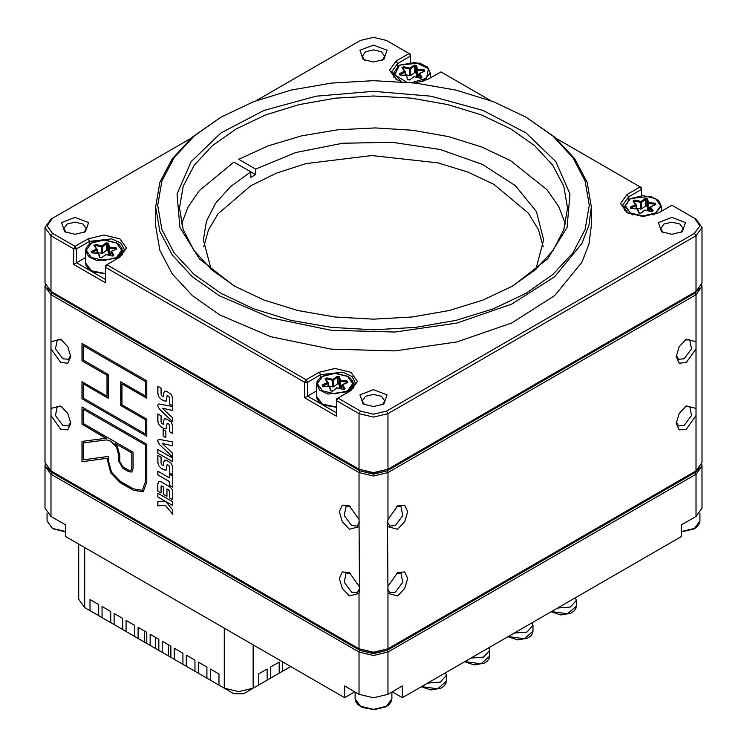 <?xml version="1.0" encoding="UTF-8"?>
<svg xmlns="http://www.w3.org/2000/svg" width="747" height="747" viewBox="0 0 747 747"><rect width="100%" height="100%" fill="white"/><g stroke="black" fill="none" stroke-linecap="round" stroke-linejoin="round"><path stroke-width="1.12" d="M695.98 219.132L694.533 218.301L695.98 219.132L701.956 227.471L695.98 235.809L387.936 413.651L373.5 417.106L359.064 413.651L336.439 400.588L336.439 416.154L304.673 397.815L304.673 382.249L105.411 267.211L105.411 282.768L73.645 264.429L73.645 248.872L51.02 235.809L45.044 227.471L51.02 219.132L52.467 218.301L47.089 225.809L52.467 233.307L75.092 246.37L88.081 238.863L103.964 235.062L119.847 238.863L126.43 248.032L119.847 257.201L106.858 264.709L306.121 379.747L319.109 372.249L334.992 368.448L350.875 372.249L357.458 381.418L350.875 390.588L337.887 398.095L360.502 411.149L373.5 414.258L386.498 411.149L694.533 233.307L699.911 225.809L694.533 218.301L671.908 205.238L658.919 212.746L643.036 216.546L627.153 212.746L620.57 203.576L627.153 194.407L640.142 186.899L556.188 138.428M45.044 227.471L45.044 283.048L51.02 291.386L359.064 469.228L373.5 472.683L387.936 469.228L695.98 291.386L701.956 283.048L701.956 227.471M51.982 291.937L51.02 291.386L51.982 291.937L51.02 291.386L51.02 235.809L52.467 233.307M410.561 62.104L410.561 56.016L397.563 63.523L391.587 71.861L396.881 79.78M118.428 258.023L124.385 249.703L120.949 243.148L111.779 238.807L89.528 241.365L76.53 248.872L76.53 262.767L105.411 279.434M85.588 257.538L73.645 264.429M641.589 195.49L641.589 189.402L628.591 196.909L622.615 205.238L627.91 213.156M349.456 391.409L355.413 383.09L351.977 376.535L342.808 372.193L320.556 374.751L307.559 382.249L307.559 396.143L336.439 412.82M316.616 390.914L304.673 397.815M220.925 293.328L253.625 308.819L290.928 320.332L331.407 327.419L373.5 329.819L415.593 327.419L456.072 320.332L493.375 308.819L526.075 293.328L552.911 274.448L572.846 252.916L585.125 229.544L589.271 205.238L585.125 180.942L572.846 157.57L552.911 136.029L526.075 117.158L493.375 101.657L456.072 90.144L415.593 83.057L373.5 80.667L331.407 83.057L290.928 90.144L253.625 101.657L220.925 117.158L194.089 136.029L174.154 157.57L161.875 180.942L157.729 205.238L161.875 229.544L174.154 252.916L194.089 274.448L220.925 293.328M233.923 285.83L199.412 258.966L179.896 227.471L177.058 194.071L191.129 161.632L220.916 132.938L263.831 110.481L316.196 96.186L373.5 91.274L430.804 96.186L483.169 110.481L526.084 132.938L555.871 161.632L569.942 194.071L567.104 227.471L547.588 258.966L513.077 285.821L483.169 299.995L449.04 310.528L412.008 317.017L373.5 319.202L334.992 317.017L297.96 310.528L263.831 299.995L233.923 285.83M526.075 117.158L554.61 137.046L574.732 158.784L587.133 182.371L591.316 206.91L588.953 225.361L581.932 243.41L554.61 276.773L511.676 304.122L456.856 323.087L394.846 332.06L331.005 330.249L270.825 317.811L219.478 295.831L192.39 276.773L172.268 255.035L159.867 231.439L155.684 206.91L159.867 182.371L172.268 158.784L192.39 137.046L220.925 117.158M155.684 206.91L155.684 225.809L159.867 250.338L172.268 273.925L192.39 295.672L219.478 314.73L270.825 336.71L331.005 349.138L394.846 350.95L456.856 341.986L511.676 323.012L554.61 295.672L581.932 262.309L588.953 244.26L591.316 225.809L591.316 206.91M511.863 286.521L535.506 269.63L553.051 250.432L563.845 229.628L567.496 208.021L563.761 186.171L552.724 165.162L534.796 145.796L510.677 128.82L481.273 114.898L447.733 104.543L411.345 98.174L373.5 96.018L335.655 98.174L299.267 104.543L265.727 114.898L236.323 128.82L212.204 145.796L194.276 165.162L183.239 186.171L179.504 208.021L183.155 229.628L193.949 250.432L211.494 269.63L235.137 286.521M695.037 291.928L695.98 291.386L695.018 291.937L695.98 291.386L695.98 235.809L694.533 233.307M386.498 411.149L387.936 413.651L387.936 469.228L373.5 473.01L359.064 469.228L359.064 413.651L360.502 411.149M661.562 231.775L671.908 234.25L682.263 231.775L685.429 222.569L671.908 217.358L658.387 222.569L661.562 231.775M363.154 404.062L373.5 406.536L383.846 404.062L387.021 394.855L373.5 389.645L359.979 394.855L363.154 404.062M64.737 231.775L75.092 234.25L85.438 231.775L88.613 222.569L75.092 217.358L61.571 222.569L64.737 231.775M363.154 59.489L373.5 61.964L383.846 59.489L387.021 50.282L373.5 45.072L359.979 50.282L363.154 59.489M401.793 81.74L396.125 79.359L389.542 70.19L396.125 61.021L409.113 53.523L386.498 40.459L373.5 37.35L360.502 40.459L256.184 100.686M190.812 138.428L51.02 219.132M490.816 100.686L440.879 71.861L427.891 79.359L415.267 83.02M337.887 398.095L336.439 398.926L336.439 400.588L337.887 398.095M307.559 382.249L306.121 379.747L304.673 382.249L307.559 382.249M105.411 267.211L106.858 264.709L105.411 265.54L105.411 267.211M76.53 248.872L75.092 246.37L73.645 248.872L76.53 248.872M641.589 189.402L641.589 187.73L640.142 186.899L641.589 189.402M410.561 54.354L409.113 53.523L410.561 56.016L410.561 54.354M382.483 60.19L384.733 56.296L381.446 51.711L373.5 49.816L365.554 51.711L362.267 56.296L364.517 60.19M84.075 232.476L86.316 228.582L83.029 223.997L75.092 222.102L67.146 223.997L63.859 228.582L66.1 232.476M382.483 404.762L384.733 400.868L381.446 396.283L373.5 394.388L365.554 396.283L362.267 400.868L364.517 404.762M680.9 232.476L683.141 228.582L679.854 223.997L671.908 222.102L663.971 223.997L660.684 228.582L662.925 232.476M211.112 269.293L203.333 239.918L206.433 221.233L215.64 203.231L230.608 186.573L250.787 171.857L233.942 162.127L199.281 190.662L188.123 206.919L181.484 223.969M203.754 246.865L208.394 230.039L217.984 213.922L250.787 185.751L276.502 173.099L306.027 163.621L371.801 155.572L437.835 162.865L467.687 171.987L493.823 184.341L528.316 213.035L538.4 229.562L543.246 246.865M565.516 223.969L558.625 206.443L546.972 189.785L510.677 160.726L481.628 146.935L448.527 136.636L412.596 130.221L375.199 127.924L337.747 129.838L301.629 135.889L268.21 145.852L238.751 159.344L255.605 169.074L295.924 152.481L342.808 143.284L392.296 142.275L440.188 149.531L482.441 164.443L515.458 185.751L536.467 211.634L543.667 239.918L535.888 269.293M255.605 174.63L250.787 171.857L250.787 177.412L255.605 174.63L255.605 169.074M157.869 493.207L157.85 496.914L172.734 505.514L172.734 501.788L157.85 493.188L157.85 496.914L172.734 505.486M169.513 477.893L157.85 471.161L157.85 474.877L169.513 481.61L169.513 485.335L172.734 487.193L172.734 476.091L169.513 474.224L169.513 477.893L169.532 474.242M157.85 453.186L172.734 461.777L172.734 458.06L157.85 449.461L157.85 453.186L172.734 461.749M163.089 436.061L165.815 437.639L165.815 431.131L163.089 429.553L163.089 436.061L165.815 437.611M146.795 436.229L146.795 419.123L121.994 404.809L121.994 383.902L146.795 398.216L146.795 380.905L81.937 343.461L81.937 360.773L107.008 375.246L107.008 396.153L81.937 381.68L81.937 398.786L146.795 436.229M163.817 501.172L157.85 501.564L157.85 505.784L165.404 505.355L172.734 514.263L172.734 510.014L166.161 502.021L163.817 501.172M157.85 484.037L157.85 491.171L161.072 493.029L161.072 486.446L162.071 486.073L163.714 487.025L163.714 494.551L166.926 496.41L166.926 488.874L168.57 489.817L169.513 491.227L169.513 497.904L172.734 499.762L172.734 492.105L171.875 488.958L169.494 486.633L160.95 481.703L158.737 481.311L157.85 484.037L157.869 491.152L161.072 493.001M163.714 462.094L163.546 465.633L161.931 464.914L161.072 463.103L161.072 457.117L157.85 455.259L157.85 462.57L158.691 465.764L160.988 468.08L163.976 469.816L166.123 470.152L167.188 464.615L168.785 465.297L169.513 467.043L169.513 473.01L172.734 474.868L172.734 467.361L171.203 463.355L166.637 460.339L164.573 460.115L163.714 462.094L163.546 465.633M164.583 460.115L163.742 462.076M159.503 444.53L172.734 457.229L172.734 453.317L162.164 443.466L172.734 445.856L172.734 441.963L159.503 439.376L158.261 439.507L157.664 440.889L159.503 444.53L172.734 457.192M164.583 418.815L163.714 420.794L163.546 424.333L161.931 423.614L161.072 421.803L161.072 415.818L157.85 413.959L157.85 421.271L158.691 424.464L160.988 426.789L163.976 428.517L166.133 428.853L167.188 423.316L168.785 423.997L169.513 425.743L169.513 431.71L172.734 433.568L172.734 426.061L171.203 422.055L166.637 419.039L164.573 418.824L163.714 420.794L163.546 424.333M159.503 409.169L172.734 421.868L172.734 417.956L162.164 408.105L172.734 410.486L172.734 406.601L159.503 404.015L158.261 404.146L157.664 405.528L159.503 409.169L172.734 421.831M164.583 391.157L163.714 393.127L163.546 396.676L161.931 395.957L161.072 394.145L161.072 388.16L157.85 386.302L157.85 393.613L158.691 396.806L160.988 399.122L163.976 400.859L166.123 401.195L167.188 395.658L168.785 396.34L169.513 398.086L169.513 404.052L172.734 405.91L172.734 398.403L171.203 394.397L166.637 391.372L164.583 391.157L163.714 393.127L163.546 396.676M105.887 438.312L81.937 441.402L81.937 461.711L107.045 458.303L110.761 472.823L120.5 482.805L133.302 490.191L143.265 491.759L146.795 482.095L146.795 444.297L81.937 407.059L81.937 424.165L105.887 438.312M701.75 284.719L701.956 286.381L695.98 294.72L387.936 472.562L373.5 476.016L359.064 472.562L51.02 294.72L45.044 286.381L45.25 284.719M51.02 348.849L60.647 362.519L67.8 363.229L70.76 356.692L67.8 346.729L60.647 339.185L51.02 341.734L51.02 415.547L60.647 429.217L67.8 429.927L70.76 423.381L67.8 413.418L60.647 405.873L51.02 408.432M45.044 286.381L45.044 462.561L51.02 470.899L359.064 648.741L373.5 652.196L387.936 648.741L695.98 470.899L701.956 462.561L701.956 286.381M359.064 586.274L349.437 572.604L342.285 571.894L339.325 578.439L342.285 588.403L349.437 595.947L359.064 593.389L359.54 590.102L359.064 519.576L349.437 505.906L342.285 505.205L339.325 511.742L342.285 521.705L349.437 529.249L359.064 526.7M387.936 526.7L397.563 529.249L404.715 521.705L407.675 511.742L404.715 505.205L397.563 505.906L387.936 519.576L387.46 523.404L387.936 593.389L397.563 595.947L404.715 588.403L407.675 578.439L404.715 571.894L397.563 572.604L387.936 586.274M695.98 408.432L686.353 405.873L679.2 413.418L676.24 423.381L679.2 429.927L686.353 429.217L695.98 415.547L695.98 341.734L686.353 339.185L679.2 346.729L676.24 356.692L679.2 363.229L686.353 362.519L695.98 348.849M51.982 471.45L51.02 470.899L51.982 471.45L51.02 470.899L51.02 415.547M61.796 406.611L57.202 406.564L55.474 415.565L62.813 425.463L68.435 426.023L70.694 422.018M350.586 573.341L345.982 573.294L344.264 582.296L351.604 592.194L357.215 592.754L359.475 588.739M61.796 339.922L57.202 339.876L55.474 348.877L62.813 358.775L68.435 359.326L70.694 355.32M350.586 506.653L345.982 506.606L344.264 515.607L351.604 525.505L357.215 526.056L359.475 522.05M676.306 422.018L678.565 426.023L684.187 425.463L691.526 415.565L689.798 406.564L685.204 406.611M387.525 588.748L389.785 592.754L395.396 592.194L402.736 582.296L401.018 573.294L396.414 573.341M676.306 355.32L678.565 359.326L684.187 358.775L691.526 348.877L689.798 339.876L685.204 339.922M387.525 522.05L389.785 526.056L395.396 525.505L402.736 515.607L401.018 506.606L396.414 506.653M81.965 407.068L81.965 424.147L106.419 438.293M81.965 441.402L81.965 461.702L107.064 458.294L110.78 472.804L120.528 482.795L133.321 490.181L143.181 491.815M130.93 470.619L131.827 467.846L131.827 452.934L114.973 443.232L117.26 446.332L119.791 455.343L119.791 461.534L122.797 466.819L128.624 470.18L130.93 470.619L131.808 467.865L131.808 452.953L114.973 443.232M106.532 439.871L83.16 442.896L83.16 459.891L108.362 456.464L108.231 460.068L111.62 472.319L120.5 481.395L133.302 488.781L142.304 490.321L145.6 481.376L145.6 444.988L83.188 409.16L83.16 423.456L133.031 452.243L133.031 468.565L131.808 472.132L128.643 471.581L122.816 468.22L118.586 460.815L118.586 454.624L116.439 446.846L110.556 441.066L106.532 439.871L83.16 442.896M131.808 472.132L128.624 471.6L122.797 468.238L118.568 460.824L118.568 454.643L116.42 446.865L110.528 441.075L106.504 439.88M145.6 444.988L83.16 409.169M142.332 490.303L145.572 481.395L145.572 445.007M167.188 395.658L168.813 396.321L169.532 398.076L169.532 404.034L172.734 405.882M157.869 386.311L157.869 393.594L158.719 396.788L161.007 399.113L164.004 400.84L166.142 401.186M158.271 404.136L157.682 405.518L159.522 409.151M162.164 408.105L172.734 410.467M167.207 423.297L168.813 423.979L169.532 425.734L169.532 431.691L172.734 433.54M157.869 413.969L157.869 421.252L158.719 424.445L161.007 426.77L164.004 428.498L166.142 428.843M158.271 439.497L157.682 440.879L159.522 444.512M162.164 443.466L172.734 445.828M167.188 464.615L168.813 465.278L169.532 467.034L169.532 472.991L172.734 474.84M157.869 455.268L157.869 462.552L158.719 465.745L161.007 468.07L164.004 469.798L166.142 470.143M158.747 481.311L157.869 484.028M166.926 488.874L169.392 490.658L169.532 497.885L172.734 499.734M161.277 485.895L163.742 487.007L163.742 494.542L166.926 496.382M157.869 501.554L157.869 505.775L165.432 505.336L172.734 514.216M81.965 381.698L81.965 398.777L146.795 436.201M107.026 396.134L107.026 375.237L81.937 360.773M81.965 343.48L81.965 360.764M121.994 383.902L146.795 398.188M108.231 398.244L83.188 383.781L83.16 398.076L145.572 434.11L145.572 419.833L120.771 405.509L120.771 381.782L145.572 396.097L145.572 381.614L83.16 345.581L83.16 360.073L108.231 374.536L108.231 398.272L83.16 383.799M145.572 396.097L145.6 381.605L83.16 345.581M145.572 434.11L145.6 419.814L120.799 405.5L120.799 381.801M163.117 429.572L163.117 436.043M157.869 449.479L157.869 453.168M157.869 471.17L157.869 474.868L169.532 481.6L169.532 485.317L172.734 487.165M47.089 288.193L51.982 293.048L360.026 470.899L373.5 474.121L386.974 470.899L695.018 293.048L699.911 288.193M695.037 471.441L695.98 470.899L695.018 471.45L695.98 470.899L695.98 415.547M387.936 593.389L387.936 648.741L373.5 652.523L359.064 648.741L359.064 593.389M701.75 464.232L701.956 465.895L695.98 474.233L387.936 652.075L373.5 655.53L359.064 652.075L51.02 474.233L45.044 465.895L45.25 464.232M392.268 691.815L402.381 697.651L402.381 685.979L387.936 694.318L373.5 697.773L359.064 694.318L344.619 685.979L344.619 697.651L65.465 536.477L65.465 524.805L51.02 516.476L45.044 508.137L45.044 465.895M402.381 697.651L681.535 536.477L681.535 524.805L695.98 516.476L695.98 474.233L695.018 472.562L699.911 467.706M344.619 697.651L354.732 691.815M701.956 465.895L701.956 508.137L695.98 516.476M47.089 467.706L51.982 472.562L360.026 650.413L373.5 653.634L386.974 650.413L695.018 472.562M285.513 669.536L284.981 669.844M281.572 671.805L290.714 666.529M257.463 685.727L270.498 678.201L270.498 668.201M249.414 690.377L248.882 690.686M134.768 626.518L134.768 636.519L138.139 638.461L138.139 627.349L146.804 632.354L146.804 643.466L150.175 645.408L150.175 634.296L158.84 639.301L158.84 650.413L162.202 652.355L162.202 641.243L170.867 646.239L170.867 657.36L174.238 659.302L174.238 648.191L182.903 653.186L182.903 664.307L186.274 666.249L186.274 655.138L194.939 660.133L194.939 671.254L198.3 673.196L198.3 662.085L206.966 667.08L206.966 678.201L210.337 680.143L210.337 669.032L219.002 674.027L219.002 685.148L224.296 688.202L238.732 691.657L253.177 688.202L258.471 685.148L258.471 674.027L267.127 669.032L267.127 680.143M269.536 678.752L282.534 671.254L282.534 661.805M162.202 652.355L173.491 658.873M164.135 653.466L150.175 645.408M178.832 661.963L177.086 660.946M174.238 659.302L183.902 664.886M198.3 673.196L207.927 678.752M210.337 680.143L220.001 685.727M154.769 648.069L153.023 647.051M138.139 638.461L149.428 644.978M144.358 630.935L144.358 642.056L143.826 641.748M122.741 619.571L122.741 629.572L135.767 637.098M78.734 544.143L78.734 599.281L84.719 607.619L90.014 610.673L90.014 599.561L98.669 604.566L98.669 615.677L111.667 623.175M108.259 621.215L107.727 620.906M90.014 610.673L99.678 616.256M110.705 612.624L110.705 622.624L123.703 630.123M192.493 669.844L191.951 669.536M186.274 666.249L195.901 671.805M206.966 667.08L206.966 668.201M194.939 660.133L194.939 661.254M182.903 653.186L182.903 654.307M279.163 673.196L279.163 662.085L270.498 667.08M102.04 617.62L102.04 606.508L110.705 611.513M114.076 624.567L114.076 613.455L122.741 618.46M126.103 631.514L126.103 620.402L134.768 625.407M253.177 644.857L253.177 688.202L243.55 693.758L233.923 693.758L224.296 688.202L224.296 628.18M228.591 690.686L228.05 690.377M84.719 547.598L84.719 607.619L94.318 613.156M341.715 388.235L339.745 387.786L338.867 383.93L337.653 383.743L333.554 386.834L328.269 385.882M649.759 210.383L647.78 209.944L646.902 206.088L645.688 205.901L641.589 208.983L636.313 208.04M110.687 254.848L108.717 254.4L107.839 250.553L106.625 250.357L102.526 253.448L97.241 252.495M418.731 77.006L416.751 76.558L415.874 72.702L414.66 72.515L410.561 75.606L405.285 74.653M427.555 683.113L440.394 682.076L446.342 675.419L445.548 672.73M470.871 658.107L483.711 657.061L489.658 650.413L488.865 647.714M514.188 633.101L527.027 632.055L532.975 625.398L532.181 622.709M557.505 608.086L570.344 607.04L576.301 600.392L575.507 597.693M397.563 66.194L397.563 63.523L396.125 61.021M89.528 244.045L89.528 241.365L88.081 238.863M628.591 199.58L628.591 196.909L627.153 194.407M320.556 377.422L320.556 374.751L319.109 372.249M386.974 469.788L387.936 469.228M359.064 519.576L359.064 472.562L360.026 470.899M51.982 293.048L51.02 294.72L51.02 341.734M695.98 341.734L695.98 294.72L695.018 293.048M386.974 470.899L387.936 472.562L387.936 519.576M386.974 649.302L387.936 648.741M359.064 694.318L359.064 652.075L360.026 650.413M51.982 472.562L51.02 474.233L51.02 516.476M386.974 650.413L387.936 652.075L387.936 694.318M253.177 688.202L243.55 693.758M224.296 688.202L233.923 693.758M155.469 637.35L155.469 648.471M168.42 644.829L168.42 655.95M355.124 692.039L355.124 698.762L360.502 706.26L373.5 709.37L386.498 706.26L391.876 698.762L391.876 692.039M360.754 706.401L373.5 709.538L386.246 706.401M336.439 407.162L322.246 404.062M336.439 407.003L322.517 404.211L316.616 396.424L317.12 398.963L319.557 402.372L324.002 405.173L336.439 407.292M316.616 384.201L317.111 381.661L319.52 378.281L324.03 375.433L335.795 373.304L347.57 376.227L350.436 378.253L352.873 381.661L353.378 384.201L347.99 391.699L327.961 393.996L319.716 390.093L316.616 384.201L316.616 396.424M347.514 390.868L334.992 393.856L322.48 390.868L317.298 383.641L322.48 376.413L334.992 373.425L347.514 376.413L352.696 383.641L347.514 390.868M347.094 381.017L347.747 382.417L342.397 384.789L344.983 388.375L343.2 389.402L336.981 387.917L332.882 390.998L330.454 390.625L329.576 386.769L322.9 386.264L322.246 384.864L327.588 382.492L325.01 378.906L326.794 377.879L333.013 379.364L337.112 376.283L339.54 376.656L340.417 380.512L347.094 381.017L347.01 381.96L340.324 381.456L340.324 388.123M329.66 386.769L331.08 390.933M328.008 386.526L328.008 383.36L322.657 386.096M328.222 383.202L328.222 386.544M332.751 386.955L332.751 380.288L326.532 378.794L326.532 380.41M337.653 383.743L337.653 377.076L333.554 380.158L333.554 386.834M339.745 387.786L339.745 381.119L338.867 377.263L338.867 383.93M347.01 382.557L347.01 381.96L347.588 382.287M344.348 389.196L341.771 385.489L341.771 388.916M328.222 382.903L328.008 383.36L327.588 382.492L328.222 382.903M333.554 380.158L332.751 380.288L333.013 379.364L333.554 380.158M340.324 381.456L339.745 381.119L340.417 380.512L340.324 381.456M341.771 385.489L342.397 384.789L341.771 385.489M344.395 389.168L344.983 388.375M339.54 376.656L338.867 377.263L337.112 376.283M326.794 377.879L325.589 379.102M322.246 384.864L322.405 385.975M325.01 378.906L325.636 379.308M332.35 391.241L330.454 390.625M336.439 388.235L332.882 390.998M336.57 387.926L337.14 387.805L336.57 387.926M337.233 387.973L343.2 389.402M343.452 389.448L344.404 389.234M681.535 531.528L694.533 528.418L699.911 520.92L699.911 513.273M681.535 531.696L694.29 528.559M47.089 513.273L47.089 520.92L52.467 528.418L65.465 531.528M52.953 528.699L65.465 531.696M661.412 211.308L661.412 206.349L653.765 214.968M632.298 214.968L624.651 206.349L624.651 210.383M630.515 198.571L643.036 195.583L655.549 198.571L660.731 205.798L655.549 213.026L643.036 216.014L630.515 213.026L625.332 205.798L630.515 198.571M630.935 208.422L630.281 207.022L635.632 204.65L633.045 201.055L634.829 200.028L641.047 201.522L645.147 198.431L647.574 198.814L648.452 202.67L655.128 203.175L655.782 204.575L650.441 206.938L653.018 210.533L651.235 211.56L645.016 210.075L640.917 213.156L638.489 212.783L637.611 208.927L631.019 208.422M640.786 209.113L640.786 202.437L634.567 200.952L634.567 202.558M645.688 205.901L645.688 199.234L641.589 202.316L641.589 208.983M647.78 209.944L647.78 203.277L646.902 199.421L646.902 206.088M655.044 204.715L655.044 204.118L648.368 203.614L648.368 210.28M652.392 211.354L649.806 207.647L649.806 211.074M640.917 213.156L639.143 213.147L637.667 208.805L639.115 213.091M636.042 208.684L636.042 205.518L630.692 208.245M636.257 205.36L636.257 208.693M649.759 211.065L650.161 206.872L649.806 207.647L650.161 206.872L655.782 204.575M648.368 203.614L647.78 203.277L648.452 202.67L648.368 203.614M641.589 202.316L640.786 202.437L641.047 201.522L641.589 202.316M636.257 205.061L636.042 205.518L635.632 204.65L636.257 205.061M647.574 198.814L645.688 199.234L645.147 198.431M634.829 200.028L633.633 201.26M630.281 207.022L630.44 208.133M652.43 211.326L653.018 210.533M655.623 204.445L655.128 203.175M652.439 211.392L645.268 210.131M640.384 213.399L644.474 210.393M638.489 212.783L639.133 213.138M633.68 201.466L633.045 201.055M630.431 208.198L637.695 208.927M105.411 273.775L91.218 270.685M105.411 273.617L91.489 270.834L85.588 263.037L86.092 265.587L88.529 268.985L92.973 271.796L105.411 273.906M85.588 250.815L86.082 248.275L88.491 244.904L93.001 242.047L104.767 239.927L116.541 242.84L119.408 244.876L121.845 248.275L122.349 250.815L116.962 258.313L96.933 260.619L88.688 256.707L85.588 250.815L85.588 263.037M116.485 257.482L103.964 260.479L91.451 257.482L86.269 250.254L91.451 243.036L103.964 240.039L116.485 243.036L121.668 250.254L116.485 257.482M116.065 247.63L116.719 249.04L111.368 251.403L113.955 254.998L112.171 256.025L105.953 254.531L101.853 257.622L99.426 257.239L98.548 253.392L91.872 252.878L91.218 251.478L96.559 249.115L93.982 245.52L95.765 244.493L101.984 245.987L106.083 242.896L108.511 243.27L109.389 247.126L116.065 247.63L115.981 248.583L109.295 248.079L109.295 254.746M98.632 253.382L100.051 257.556M96.979 253.14L96.979 249.984L91.629 252.71M97.194 249.815L97.194 253.158M101.723 253.569L101.723 246.902L95.504 245.408L95.504 247.024M106.625 250.357L106.625 243.69L102.526 246.781L102.526 253.448M108.717 254.4L108.717 247.733L107.839 243.877L107.839 250.553M115.981 249.181L115.981 248.583L116.308 249.218M113.32 255.819L110.743 252.112L110.743 255.539M97.194 249.517L96.979 249.984L96.559 249.115L97.194 249.517M102.526 246.781L101.723 246.902L101.984 245.987L102.526 246.781M109.295 248.079L108.717 247.733L109.389 247.126L109.295 248.079M113.367 255.791L113.955 254.998M108.511 243.27L107.839 243.877L106.083 242.896M95.765 244.493L94.561 245.726M91.218 251.478L91.377 252.589M93.982 245.52L94.608 245.922M101.321 257.864L99.426 257.239M105.411 254.848L101.853 257.622M105.542 254.54L106.111 254.428L105.542 254.54M106.205 254.596L112.171 256.025M112.424 256.062L113.376 255.857M116.719 249.04L111.098 251.337L110.687 255.521M430.384 77.921L430.384 72.973L422.737 81.582M401.27 81.582L393.622 72.973L393.622 76.997M406.564 82.133L394.799 74.803L399.486 65.185L415.537 62.403L428.423 68.593L426.574 78.211L411.672 82.628M399.906 75.036L399.253 73.636L404.603 71.273L402.017 67.678L403.8 66.651L410.019 68.136L414.118 65.054L416.546 65.428L417.424 69.284L424.1 69.788L424.754 71.189L419.412 73.561L421.99 77.156L420.206 78.183L413.987 76.689L409.888 79.78L407.46 79.397L406.583 75.54L399.99 75.045M409.758 75.727L409.758 69.06L403.539 67.566L403.539 69.182M414.66 72.515L414.66 65.848L410.561 68.939L410.561 75.606M416.751 76.558L416.751 69.891L415.874 66.035L415.874 72.702M424.016 71.329L424.016 70.732L417.34 70.227L417.34 76.904M421.364 77.968L418.778 74.27L418.778 77.688M405.014 75.298L405.014 72.132L399.664 74.868M405.229 71.973L405.229 75.316M418.731 77.679L419.132 73.495L418.778 74.27L419.132 73.495L424.754 71.189M417.34 70.227L416.751 69.891L417.424 69.284L417.34 70.227M410.561 68.939L409.758 69.06L410.019 68.136L410.561 68.939M405.229 71.675L405.014 72.132L404.603 71.273L405.229 71.675M416.546 65.428L415.874 66.035L414.118 65.054M403.8 66.651L402.605 67.874M399.253 73.636L399.412 74.747M421.401 77.94L421.99 77.156M424.595 71.058L424.1 69.788M421.411 78.005L414.24 76.745M409.888 79.78L413.446 77.006M407.46 79.397L409.356 80.013M402.652 68.08L402.017 67.678M399.402 74.812L406.667 75.54M421.532 686.586L437.621 688.79L446.342 681.255L445.903 683.468L443.97 686.157L440.702 688.276L430.954 689.948L421.205 686.782M464.858 661.581L480.947 663.784L489.658 656.249L489.22 658.452L487.287 661.151L484.019 663.271L474.27 664.942L464.522 661.767M508.175 636.575L524.263 638.769L532.975 631.234L532.536 633.447L530.603 636.136L527.335 638.255L517.587 639.936L507.848 636.761M551.491 611.56L567.58 613.763L576.301 606.228L575.853 608.432L573.92 611.13L570.652 613.25L560.904 614.921L551.165 611.756M355.124 698.762L355.619 701.293L358.028 704.673L362.528 707.53L374.303 709.65L386.068 706.737L388.944 704.701L391.381 701.302L391.876 698.762M353.378 384.201L353.378 388.225M328.269 386.544L328.148 382.651L325.561 379.065M341.715 388.907L342.126 384.724L347.598 382.343M331.108 390.998L329.623 386.647L322.396 386.04M681.535 531.817L694.112 528.895L696.979 526.859L699.416 523.46L699.911 520.92M65.465 531.817L52.607 528.736L47.089 520.92M661.412 206.349L658.546 200.476L650.441 196.368L630.179 198.534L624.651 206.349M636.313 208.702L636.183 204.809L633.596 201.214M122.349 250.815L122.349 254.839M97.241 253.158L97.119 249.274L94.533 245.679M100.079 257.612L98.595 253.261L91.367 252.654M430.384 72.973L427.517 67.09L419.412 62.991L399.15 65.157L393.622 72.973M405.285 75.316L405.154 71.432L402.568 67.837M446.342 675.419L446.342 681.255M489.658 650.413L489.658 656.249M532.975 625.398L532.975 631.234M576.301 600.392L576.301 606.228"/></g></svg>
